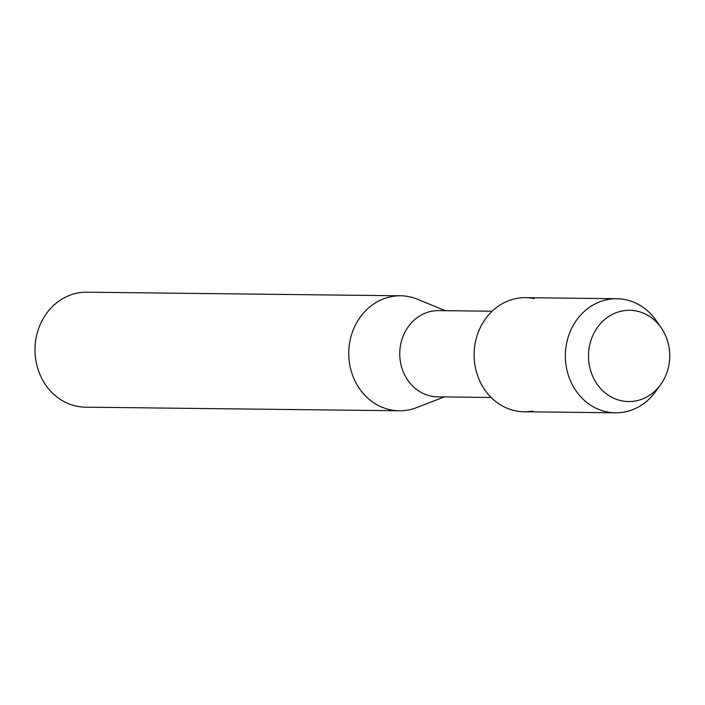 <?xml version="1.0" encoding="UTF-8"?>
<svg xmlns="http://www.w3.org/2000/svg" width="705" height="705" viewBox="0 0 705 705"><rect width="100%" height="100%" fill="white"/><g stroke="black" fill="none" stroke-linecap="round" stroke-linejoin="round"><path stroke-width="1.06" d="M636.553 311.028A45.64 40.626 90.7 0 0 589.177 347.688A45.64 40.626 90.7 0 0 621.695 400.81A45.64 40.626 90.7 0 0 669.071 364.15A45.64 40.626 90.7 0 0 636.553 311.028A45.64 40.626 90.7 0 0 589.177 347.688A45.64 40.626 90.7 0 0 621.695 400.81A45.64 40.626 90.7 0 0 660.567 384.727A45.64 40.626 90.7 0 0 661.22 327.843A45.64 40.626 90.7 0 0 636.553 311.028M534.187 298.603A57.052 50.786 90.7 0 0 474.967 344.437A57.052 50.786 90.7 0 0 515.611 410.839A57.052 50.786 90.7 0 0 532.901 411.033M492.152 311.213L438.633 310.605A43.128 38.387 90.7 0 0 399.938 349.601A43.128 38.387 90.7 0 0 431.116 396.139A43.128 38.387 90.7 0 0 437.646 396.844L491.156 397.461M445.26 310.676L417.712 299.308A57.502 51.183 90.7 0 0 409.305 296.726A57.502 51.183 90.7 0 0 400.607 295.792A57.502 51.183 90.7 0 0 349.001 347.785A57.502 51.183 90.7 0 0 390.579 409.843A57.502 51.183 90.7 0 0 399.286 410.777A57.502 51.183 90.7 0 0 416.47 407.657L444.265 396.924M400.607 295.792L86.847 292.187A57.502 51.183 90.7 0 0 35.25 344.181A57.502 51.183 90.7 0 0 76.827 406.239A57.502 51.183 90.7 0 0 85.525 407.173L399.286 410.777M661.22 327.843L656.258 320.678A57.052 50.786 90.7 0 0 625.423 299.651A57.052 50.786 90.7 0 0 616.796 298.726A57.052 50.786 90.7 0 0 565.595 350.314A57.052 50.786 90.7 0 0 606.846 411.887A57.052 50.786 90.7 0 0 615.483 412.813A57.052 50.786 90.7 0 0 655.447 391.777L660.567 384.727M616.796 298.726L525.56 297.677A57.052 50.786 90.7 0 0 474.359 349.266A57.052 50.786 90.7 0 0 515.611 410.839A57.052 50.786 90.7 0 0 524.247 411.764L615.483 412.813"/></g></svg>

